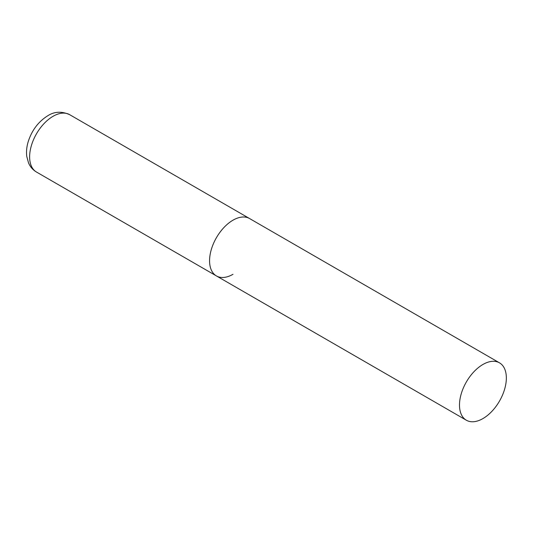 <?xml version="1.0" encoding="UTF-8"?>
<svg xmlns="http://www.w3.org/2000/svg" width="533" height="533" viewBox="0 0 533 533"><rect width="100%" height="100%" fill="white"/><g stroke="black" fill="none" stroke-linecap="round" stroke-linejoin="round"><path stroke-width="0.8" d="M233.001 274.295A33.133 19.128 -60 0 1 216.431 275.934A33.133 19.128 -60 0 1 211.354 249.384A33.133 19.128 -60 0 1 233.001 220.182A33.133 19.128 -60 0 1 249.564 218.543A33.133 19.128 120 0 0 224.033 227.418A33.133 19.128 120 0 0 209.569 260.764A33.133 19.128 120 0 0 216.431 275.934L36.491 172.046A33.133 19.128 -60 0 1 31.414 145.496A33.133 19.128 -60 0 1 53.06 116.294A33.133 19.128 -60 0 1 69.623 114.655C61.641 111.117 54.353 111.49 47.757 115.768C38.449 121.591 31.953 130.159 28.269 141.472C26.683 146.602 26.184 151.579 26.763 156.389L28.515 162.891C30.201 166.829 32.859 169.88 36.491 172.046M506.35 378.004A33.133 19.128 120 0 0 499.488 362.833A33.133 19.128 120 0 0 473.957 371.714A33.133 19.128 120 0 0 459.493 405.06A33.133 19.128 120 0 0 466.355 420.224A33.133 19.128 120 0 0 491.886 411.349A33.133 19.128 120 0 0 506.35 378.004M499.488 362.833L69.623 114.655M216.431 275.934L466.355 420.224"/></g></svg>
